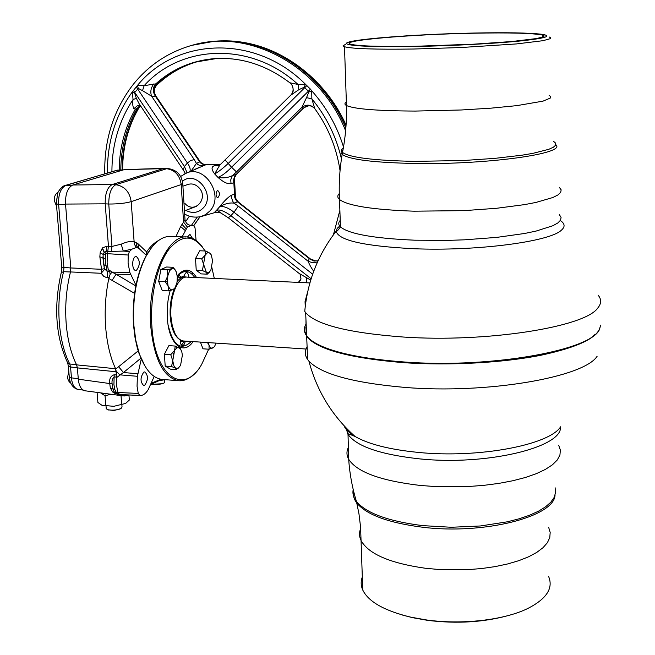 <?xml version="1.0" encoding="UTF-8"?>
<svg xmlns="http://www.w3.org/2000/svg" width="655" height="655" viewBox="0 0 655 655"><rect width="100%" height="100%" fill="white"/><g stroke="black" fill="none" stroke-linecap="round" stroke-linejoin="round"><path stroke-width="0.98" d="M309.913 339.274C323.734 350.703 355.182 358.359 404.25 362.24C483.046 368.167 577.227 353.585 594.937 334.476C577.227 353.585 483.046 368.167 404.25 362.24C364.941 359.308 336.531 353.602 319.034 345.103L318.69 344.808C336.228 353.323 364.704 359.038 404.119 361.978C493.845 368.839 597.614 349.041 599.955 327.5M600.398 325.109C599.931 336.744 580.125 346.79 540.997 355.239C502.631 362.862 449.6 365.777 404.143 362.706C349.868 358.244 317.38 349.516 306.671 336.539L304.37 330.276M307.138 347.633L306.958 347.183C304.591 351.285 304.812 355.395 307.637 359.529L308.939 361.183C321.294 374.12 353.233 382.864 404.757 387.408C486.829 394.212 584.063 377.337 597.147 356.214M560.623 426.79C549.234 445.023 478.445 458.484 418.488 452.433C389.823 449.6 368.691 444.278 355.084 436.484L355.084 436.484C349.262 433.029 345.545 429.41 343.949 425.627M362.33 577.006C360.676 581.312 360.823 585.66 362.764 590.049C368.503 601.798 384.518 610.837 410.808 617.157L426.413 619.941C462.012 624.976 504.211 620.105 527.832 608.462C546.606 598.842 553.532 588.19 548.612 576.49M402.293 615.012L412.478 617.657L427.518 620.342C456.871 623.978 484.135 622.291 509.303 615.266M306.368 329.375L306.032 325.036L306.368 329.375M305.156 327.058L304.821 331.356L306.63 335.655M182.499 340.854L180.223 340.649M177.161 281.437C179.781 278.285 182.499 276.828 185.324 277.065L185.987 277.163M183.777 341.001L183.187 340.968C176.432 339.38 172.347 331.242 170.922 316.561C169.309 296.633 178.283 275.542 187.305 277.155L309.889 282.944M176.973 283.852L176.465 284.663M174.476 288.544C171.086 296.715 169.67 305.983 170.218 316.357C171.168 327.705 174.066 335.237 178.905 338.962M306.155 324.323L305.95 319.444L306 324.184C303.601 328.065 303.822 331.962 306.638 335.859C308.939 338.962 312.959 341.951 318.69 344.808M598.081 295.118C601.634 299.351 601.478 303.724 597.606 308.235C584.44 327.14 486.297 342.704 403.505 337.047C348.992 332.986 316.381 324.864 305.664 312.672L304.755 311.362C307.457 281.511 317.937 254.787 336.179 231.174C338.234 240.311 364.131 246.165 413.862 248.728C475.98 251.356 549.488 241.744 561.229 230.331C565.298 226.892 565.003 223.633 560.336 220.547M340.412 225.467L337.227 228.308L336.179 231.174C336.58 231.813 338.005 230.388 340.461 226.9C348.796 233.941 373.522 238.371 414.64 240.189L447.684 240.393L464.518 239.82L496.768 237.388L524.598 233.483L536.036 231.092L552.812 225.754L557.864 222.937L560.615 220.096L561.073 217.296L559.288 214.603M542.553 35.886L544.19 36.066M549.103 36.942L550.765 37.761L550.331 38.67L542.987 40.692L516.566 43.918L460.457 47.561L413.903 49.019C375.364 49.551 352.234 48.789 344.497 46.751L343.015 45.915L345.603 44.253M473.696 33.053C506.561 32.398 529.314 32.816 541.955 34.297C553.066 36.041 545.533 38.301 519.366 41.077C493.379 43.648 451.148 45.85 415.057 46.48C372.359 47.054 349.524 46.104 346.552 43.639C343.507 39.767 413.199 34.207 473.696 33.053M472.935 33.225C509.868 32.513 533.072 33.135 542.553 35.083L544.108 35.828L543.683 36.664L536.781 38.522L512.022 41.502L473.942 44.172L416.007 46.268C379.859 46.792 358.129 46.12 350.818 44.253C337.382 40.594 409.555 34.404 472.935 33.225M305.246 306.442L305.042 301.66L307.817 291.18M145.328 366.735L138.917 353.16L137.247 347.731L135.061 337.857L133.497 324.97C132.073 299.163 135.937 276.746 145.082 257.726L151.829 247.189M185.987 236.987L171.143 236.455C161.744 235.89 153.213 242.792 145.549 257.169C136.297 276.41 132.392 299.098 133.833 325.207L135.798 340.322L139.31 353.733C145.025 369.494 152.558 378.058 161.908 379.425L163.177 379.523M195.747 372.302C190.187 378.5 184.358 381.292 178.266 380.686C163.316 377.272 154.138 359.128 150.748 326.264C146.916 280.864 167.508 233.352 187.551 237.044C193.143 237.634 198.17 241.065 202.632 247.32M205.056 250.971C194.183 234.384 182.139 233.81 168.941 249.268C157.094 265.103 149.839 297.182 151.878 326.108C154.793 377.165 184.342 396.029 201.773 364.164L208.683 349.197M193.094 341.615C183.163 356.23 168.736 344.088 167.361 318.215C166.788 308.554 167.721 299.335 170.177 290.558L169.956 291.352M177.218 275.722C184.317 267.764 190.785 268.386 196.615 277.597M177.276 276.295C183.605 269.557 189.442 269.958 194.797 277.515M184.538 341.05L184.825 341.894M181.124 272.898L180.747 272.234M167.533 281.969L165.322 281.683M177.349 277.401L177.456 277.196C178.717 275.239 179.888 275.28 180.968 277.311L179.969 277.859L178.586 276.516L177.652 276.86M179.969 277.859L177.366 277.736M180.968 344.415L181.73 344.833L184.047 341.664L180.272 341.411M184.047 341.664L185.087 341.976C183.793 346.053 182.352 346.7 180.755 343.924L180.174 339.888M190.449 341.443L188.902 341.337M185.954 341.149L185.087 341.976M180.968 277.311L184.088 275.861C186.069 271.047 187.666 271.35 188.877 276.787L188.902 277.229M191.285 341.492C180.878 351.317 173.157 345.807 168.114 324.962M172.969 352.693L173.272 354.167M167.631 282.788L167.181 284.057M214.3 278.432L211.876 267.584M187.821 277.18L183.064 276.697M69.381 377.919L69.872 380.506M57.755 193.233L56.314 202.28M150.969 384.174L156.782 384.69L162.645 383.674L164.307 382.839L164.536 379.777M128.315 394.949L119.996 394.818L115.108 393.491L112.578 391.952L110.31 387.883L109.712 383.306C109.221 378.729 110.711 375.88 114.183 374.766L113.929 384.649L114.781 389.447L116.263 392.419L138.254 393.426L137.051 386.27L137.403 376.289L141.3 358.924M119.996 394.818L117.875 392.623L116.475 384.886L116.655 377.108L114.166 376.903C112.357 378.598 111.677 380.923 112.12 383.871L112.914 388.996L113.913 391.428L114.903 392.738L116.263 392.419L117.441 394.253M134.578 293.35L108.812 278.473C105.504 294.521 104.456 310.806 105.676 327.312C107.019 343.564 110.318 357.368 115.591 368.724L116.312 371.762L77.372 367.889L78.313 379.196C78.944 385.623 81.073 389.463 84.683 390.732L85.134 390.789M114.183 374.766L116.557 374.963L116.598 375.814L115.591 368.724L76.594 364.868L77.372 367.889M115.73 369.027L138.18 350.916M108.222 269.41L112.046 272.12L129.87 272.521L128.085 263.195L128.2 255.024L105.627 253.55L105.324 258.381L103.007 258.16L104.325 268.624L107.15 271.317L109.745 271.465L108.222 269.41L107.109 262.459L107.756 251.479L106.126 251.446L105.627 253.55L104.251 252.183L103.212 254.492L102.966 258.07L104.382 268.771L103.081 256.187L102.966 258.07L99.847 256.776L100.174 252.674L103.212 254.492L105.48 254.181M108.812 278.473L109.09 277.573L105.66 277.196L103.646 276.23L101.189 273.274L104.243 269.754L104.333 268.714L101.509 269.279L99.847 256.776M70.494 271.948L70.814 267.96L101.509 269.279L101.189 273.274L70.494 271.948C66.245 288.945 64.829 306.425 66.245 324.381C67.67 340.289 71.125 353.79 76.594 364.868M106.192 408.155L106.241 408.777L107.944 409.735C112.75 410.579 117.139 410.136 121.118 408.409L122.026 406.861L121.879 404.937M100.174 252.674L102.434 247.917L106.806 246.215L111.956 246.436L121.191 244.176C126.767 241.769 131.049 240.893 134.046 241.564L137.787 243.545L146.63 251.913L147.416 253.518M135.536 256.604L136.355 256.473C140.219 260.436 140.268 265.038 136.51 270.261L135.659 270.409C131.827 270.425 131.712 257.808 135.536 256.604M143.789 372.122L144.845 371.884C148.341 375.511 148.292 379.965 144.722 385.23L143.625 385.484C140.137 381.816 140.195 377.362 143.789 372.122M187.404 237.036L189.95 234.351L192.439 238.322M69.274 376.822L71.46 377.861C72.042 384.272 74.171 388.104 77.83 389.381L78.289 389.438M123.435 169.874L117.114 170.185L65.885 185.39C60.702 187.993 58.279 194.33 58.606 204.409L63.928 267.698L63.609 271.686L61.251 272.611M65.541 204.36L58.606 204.409L56.395 203.828M71.993 185.316L65.058 185.504C61.554 186.045 57.222 192.783 57.443 194.126L56.412 204.024L61.726 266.945M122.944 170.022L116.091 170.357M70.486 271.981L63.609 271.686C55.347 302.635 58.107 341.656 69.758 363.992L67.711 363.026L67.293 362.199M105.864 265.807L103.359 264.44M175.908 236.627L180.649 226.548L183.556 222.135L187.363 227.056L182.139 236.848M182.761 183.744L184.997 219.54L183.556 222.135L181.206 184.563L182.72 183.122C181.394 174.77 176.588 169.923 168.302 168.581L166.706 168.703C175.008 170.038 179.838 175.327 181.206 184.563L131.188 201.634C129.657 191.8 124.532 186.159 115.796 184.702L166.706 168.703L163.488 168.507L112.283 184.513L115.796 184.702C111.145 187.297 108.804 193.741 108.755 204.032C118.097 204.049 125.572 203.246 131.188 201.634L134.283 244.004L135.888 246.837L139.466 248.916L146.442 255.475M76.488 364.655L69.758 363.992L70.543 367.013L68.382 366.325L67.711 363.026C55.609 336.744 53.489 306.474 61.349 272.218L61.75 267.199L70.822 267.993L65.516 204.073C65.279 193.978 67.694 187.625 72.77 185.013L124.303 169.612L167.778 168.548M192.988 275.149L192.259 272.284M196.074 240.434L195.043 227.866L193.643 225.623L191.235 225.385L187.363 227.056M185.037 219.982C185.995 223.191 187.666 224.919 190.056 225.181L191.235 225.385M121.191 244.176L123.271 251.086L107.756 251.479L108.443 246.255L105.218 203.828L65.516 204.073M72.77 185.013L112.283 184.513C107.371 187.15 105.013 193.593 105.218 203.828L108.755 204.032L111.956 246.436L111.235 251.684M124.303 169.612L164.307 168.351M107.363 277.483L107.15 271.317L105.463 262.368L105.324 258.381M109.09 277.573L110.105 274.339L109.745 271.465M112.013 280.471L116.091 274.224L112.046 272.12L110.105 274.339M114.781 389.447L110.31 387.883M112.373 391.755L115.141 392.992M116.598 375.814L116.655 377.108M118.547 366.636L123.468 372.515L116.492 377.689M116.377 371.352L119.824 374.856L137.403 376.289M120.307 394.605L118.399 394.4M115.108 393.491L115.55 393.352M112.578 391.952L114.494 392.41M114.822 392.689L115.28 393.123M116.263 392.419L114.903 392.779M124.065 395.997L120.553 394.613M124.81 396.021L122.239 394.687M129.493 394.998L126.841 395.358M123.893 395.988L129.6 394.998M120.053 409.015L113.855 410.472L108.141 409.809M102.139 405.355L113.872 406.305L125.621 403.439L129.322 400.049L128.97 395.276M97.898 392.509L97.112 392.591L97.906 402.489L101.951 405.281L113.872 406.305L125.621 403.439M121.028 395.612L121.699 404.52M105.332 393.508L105.373 393.958M110.851 394.244L105.07 395.784L105.856 405.756M105.07 395.784L100.583 392.869M100.985 393.016L110.04 394.138M116.557 374.963L116.312 371.762M102.147 248.212L104.129 252.314L105.619 253.559M129.87 272.521L135.953 285.236M130.672 274.486L116.091 274.224L135.814 285.932M140.866 358.236L123.468 372.515L137.869 373.776M138.254 393.426L139.867 395.423L119.456 394.523L115.002 392.853M154.22 376.453L148.112 389.79C145.705 393.663 143.06 395.555 140.186 395.456L139.867 395.423M151.174 383.257L160.893 379.27M162.874 383.699L151.428 384.338M158.657 380.817L164.954 379.654M158.707 380.792L163.832 379.572M106.806 246.215L106.126 251.446L104.251 252.183L102.434 247.917M129.444 251.463L132.089 249.096L123.271 251.086L129.444 251.463L128.2 255.024M132.089 249.096L136.576 247.426M158.608 240.467C154.367 242.628 150.372 246.444 146.63 251.913L146.655 254.803M179.11 273.626L179.429 274.126M120.79 169.948C120.962 147.899 126.276 127.668 136.715 109.262L133.866 108.697C132.67 106.282 132.392 103.228 133.047 99.527L132.367 91.823L137.37 85.543L144.157 85.658L157.397 83.603L156.856 84.028L157.437 84.372L156.242 85.641M298.868 89.669L298.017 84.462L305.427 84.233L310.454 89.178L311.698 90.742L311.862 98.856L314.703 108.501C310.789 104.456 306.491 104.104 301.816 107.453L306.524 97.636L308.8 92.077L308.521 91.217L304.174 87.262L298.868 89.669L290.558 95.352M191.792 45.351L214.398 41.265C266.323 36.467 322.719 72.795 345.865 127.922M236.406 174.296L234.547 177.718L234.384 182.581L231.019 183.556C227.784 184.325 223.429 182.262 217.935 177.366L214.66 173.903C211.369 169.53 211.213 166.837 214.193 165.813L217.231 164.511L220.17 164.7M304.116 107.51L236.144 174.492L234.236 178.217L234.384 182.581L234.22 178.226L236.111 174.5L303.502 108.1M216.821 212.015C213.882 213.432 213.849 212.793 216.707 210.083L219.597 206.792C224.444 200.708 228.464 196.819 231.641 195.133L235.243 193.896L235.71 198.383L238.371 202.018M217.763 197.769C220.039 195.092 220.015 192.66 217.689 190.49L217.354 190.531C215.642 193.241 215.675 195.665 217.435 197.81L217.763 197.769M233.86 182.81L234.457 194.003M183.523 174.386L206.391 164.503L216.617 164.634M198.694 167.655L194.379 169.539M187.551 184.587C191.604 183.187 195.354 184.153 198.776 187.502C209.297 197.941 194.715 214.668 184.98 203.533M231.641 195.133L231.657 198.17L232.943 201.65L234.04 203.132L238.305 206.137L233.982 212.22C228.202 207.66 223.404 205.85 219.597 206.792C224.534 203.787 229.348 202.567 234.04 203.132L237.429 201.797C235.194 199.423 234.195 196.86 234.441 194.109M231.019 183.556L230.756 179.863L231.895 176.506L232.558 175.573L236.111 174.5M233.835 182.696C233.377 179.364 234.097 176.67 235.988 174.623M225.181 160.041L231.559 167.246C226.212 172.674 221.668 176.048 217.935 177.366C223.126 178.397 228.006 177.8 232.558 175.573L236.496 171.913L231.559 167.246L310.454 89.178M306.925 85.51L228.087 163.586C222.553 168.687 218.082 172.118 214.66 173.903L219.769 165.109L291.131 94.795C293.604 92.584 293.849 89.301 291.868 84.954L290.001 82.8L298.017 84.462C251.594 41.576 181.582 44.032 144.157 85.658L142.512 90.66L138.336 88.425L134.856 92.24L134.635 93.059L136.363 98.332L139.04 103.564M191.252 170.906L196.418 163.398L199.66 161.891L200.504 162.178C202.69 164.094 204.671 164.864 206.456 164.487L202.837 164.077L199.718 161.883L155.792 96.711L151.632 96.228L142.512 90.66M203.713 165.649L200.446 165.69L197.81 164.544L196.418 163.398L194.281 159.64L190.744 160.442L187.412 162.997L136.15 86.787M206.391 164.503L206.088 164.569C203.427 164.814 201.314 163.963 199.742 162.006M214.193 165.813L218.655 165.633L219.843 165.052M216.723 164.659L219.974 164.741M220.719 164.258L219.769 165.109M153.794 83.922C150.789 87.958 150.069 92.06 151.632 96.228L194.281 159.64M156.856 84.028C153.311 87.623 152.771 91.594 155.251 95.949C152.541 91.512 152.705 87.483 155.743 83.873C171.888 69.397 190.867 61.03 212.67 58.778C239.984 56.527 265.742 64.55 289.936 82.849L290.001 82.8M155.251 95.949L155.603 96.514M304.174 87.262L305.427 84.233C255.72 34.134 176.498 37.212 137.37 85.543L138.336 88.425M291.213 94.721C293.481 91.602 293.702 88.351 291.868 84.954L289.944 82.858M157.397 83.603C168.859 73.303 182.008 66.049 196.836 61.848L216.731 58.491M155.677 95.605L155.685 95.622C153.352 91.413 153.933 87.664 157.437 84.372C168.302 74.261 180.78 66.941 194.879 62.413M155.685 95.622L155.734 96.727L199.66 161.891M183.703 170.603L140.719 106.077M185.357 173.428L183.244 169.923L184.432 166.517L187.035 172.74M139.523 106.257L136.715 109.262M193.684 225.639L199.832 216.887M136.363 98.332L133.047 99.527C118.973 120.823 111.931 144.845 111.923 171.594M107.461 172.92C107.101 142.405 115.403 115.37 132.367 91.823L134.635 93.059M140.547 105.823L137.313 105.823L133.866 108.697M119.194 169.989C119.423 147.948 124.769 127.733 135.233 109.344L140.645 105.987L139.097 106.438L136.928 108.771M139.875 106.151L138.95 107.297C127.848 126.178 122.231 147.047 122.108 169.907M206.448 164.495L202.813 164.086L199.677 161.891M207.725 164.208L217.247 164.511M303.159 108.378L301.816 107.453L236.496 171.913M308.693 105.668L305.304 106.708L303.339 108.181M314.703 108.501L315.071 109.025M303.928 107.657L309.004 105.668M299.089 282.436L300.989 279.022L300.121 274.216M298.524 282.411L299.024 281.904M300.227 280.545L298.688 282.149M313.704 271.285L313.524 271.039C311.051 267.51 309.266 264.26 308.161 261.279L312.73 262.811L317.519 262M238.305 206.137L308.161 261.279L309.324 258.61L316.029 261.009L311.952 260.076M318.084 260.764L314.015 261.083L310.126 259.192M310.666 259.159L238.42 202.059L311.289 259.634M341.443 158.838C336.179 136.445 326.313 116.451 311.862 98.856L306.524 97.636M343.515 146.957C336.875 125.76 326.264 107.019 311.698 90.742L308.8 92.077M303.109 108.403L236.095 174.508M234.375 182.581L234.973 196.909L237.429 201.797M234.981 193.782L235.301 198.129L237.552 201.904L309.266 258.569M312.656 274.191L233.982 212.22L230.912 215.683C224.845 211.344 220.105 209.477 216.707 210.083L221.726 213.44M189.942 171.471C190.646 169.252 189.803 166.427 187.412 162.997L184.432 166.517L133.333 90.316M311.133 278.776L230.912 215.683L228.308 217.787M299.106 273.413L310.724 280.111M305.156 282.723L306.286 282.551L306.712 278.236M177.325 276.893L177.006 282.411L175.163 287.602L173.125 289.625L168.679 290.894L167.492 281.429L167.811 275.837L169.678 270.63L172.093 268.501L174.418 269.025L176.334 271.964L177.325 276.893M174.14 288.904L173.125 289.625C171.266 290.37 169.727 289.297 168.507 286.391L165.109 281.707L167.811 275.837L167.287 269.827L160.86 269.541L166.599 267.003L172.986 267.289L175.008 269.598M160.86 269.541L158.674 281.388L162.268 290.566L168.679 290.894M158.674 281.388L167.492 281.429M167.287 269.827L171.757 268.624L172.986 267.289M205.883 251.012L199.709 250.767L195.518 258.594L196.23 270.228L202.42 270.507L205.883 251.012L210.394 253.534M208.699 272.701L206.391 272.415L201.724 258.856L207.52 252.625L209.829 252.977L211.246 254.877L212.556 260.633L210.844 270.31L207.25 274.175L206.391 272.415L202.42 270.507M195.518 258.594L201.724 258.856M196.23 270.228L201.101 273.888L207.25 274.175L209.584 272.071M213.784 347.338L209.06 349.221L209.027 345.169L207.455 342.557M216.06 343.122L214.586 346.389L213.121 347.846C211.467 348.681 210.099 347.789 209.027 345.169L208.364 342.614M208.396 343.891L208.495 343.318M200.405 342.098L202.968 348.804L209.06 349.221M171.536 366.546L172.74 360.733L170.75 354.691L174.582 350.474L175.229 346.061L180.362 348.665L181.795 351.735L182.368 355.256L180.551 365.416L178.25 368.167L175.753 368.208L171.536 366.546L165.191 366.079L170.456 369.158L176.768 369.625L173.968 366.03L172.74 360.733L174.582 350.474L176.916 347.756L175.229 346.061L168.892 345.635L164.397 354.249L170.75 354.691M164.397 354.249L165.191 366.079M176.916 347.756L179.413 347.789M178.921 367.676L178.25 368.167M560.516 426.929C562.342 447.43 486.346 465.861 419.568 458.877C379.949 454.505 356.025 446.235 347.789 434.052L346.069 427.871M558.666 445.236L560.369 450.091L559.927 455.045L557.282 459.982L552.427 464.804L545.418 469.398L536.355 473.663L525.408 477.479L512.791 480.754L498.783 483.406L483.709 485.355L467.924 486.55L435.763 486.6L420.166 485.445C380.735 480.786 356.901 472.058 348.681 459.286C346.528 455.381 346.397 451.5 348.272 447.652M555.104 487.754L555.571 492.593L554.138 497.456L550.773 502.254L545.492 506.888L538.369 511.252L529.502 515.264L519.055 518.809L507.224 521.83L480.41 525.965L451.352 527.267L422.614 525.621C388.317 521.274 366.251 513.217 356.418 501.435C353.43 497.505 352.357 493.542 353.209 489.563M555.031 495.254C554.024 516.779 483.906 534.84 422.786 527.259C388.644 522.919 366.677 514.863 356.869 503.097C353.921 499.216 352.84 495.303 353.643 491.356M548.661 527.373L550.184 532.441L549.774 537.583L547.392 542.7L543.044 547.67L536.781 552.394L528.691 556.75L518.932 560.631L507.699 563.939L495.237 566.591L481.826 568.515L467.793 569.662L439.177 569.523L425.283 568.245C389.995 563.21 368.601 553.999 361.101 540.621C359.153 536.551 359.014 532.507 360.692 528.503M340.232 220.358C338.209 222.569 338.283 224.747 340.461 226.9L339.495 199.497C347.838 205.817 372.67 209.715 413.993 211.188L464.117 210.632L496.531 208.29L524.499 204.63L535.995 202.428L552.853 197.523L557.937 194.953L560.696 192.374L561.155 189.844L559.362 187.412M339.274 193.585C337.243 195.591 337.317 197.556 339.495 199.497C338.725 184.44 339.618 169.399 342.156 154.375C349.221 159.558 373.358 162.587 414.558 163.48C487.009 164.847 566.968 153.54 555.858 144.739M343.351 147.899C341.149 149.438 340.862 150.953 342.516 152.427C349.565 157.536 373.612 160.516 414.656 161.376L463.503 160.508L494.992 158.354L521.969 155.202L532.957 153.344L548.8 149.307L553.385 147.228L555.669 145.173L555.669 143.175L553.45 141.292M346.356 102.139C344.44 103.318 344.481 104.448 346.47 105.52C354.183 109.025 377.116 110.875 415.262 111.072L461.333 109.983L491.119 108.149L516.844 105.635L542.995 101.148L550.265 98.086L550.699 96.629L549.054 95.262M343.015 149.782C340.788 151.346 340.502 152.877 342.156 154.375L342.516 152.427C345.521 137.067 346.839 121.429 346.47 105.52L344.497 46.751M77.356 367.692L70.543 367.013L71.46 377.861L78.272 378.754M83.07 390.077L77.83 389.381C71.108 387.744 69.209 379.687 69.299 377.157L68.357 365.998M180.649 226.548L185.119 230.454M181.926 224.247L186.053 228.767M78.313 379.196L112.12 383.871M136.101 242.317L136.42 245.568L138.23 248.016M137.787 243.545L139.007 248.523M187.363 46.677L193.315 44.941C250.292 28.542 320.262 66.622 345.619 130.803M346.028 125.727C323.111 73.245 269.876 38.244 219.785 40.987M180.641 176.457L186.618 172.92C205.555 164.904 224.485 196.033 209.813 211.041L205.58 214.619L200.536 216.723C193.954 217.706 188.656 216.756 184.644 213.866M185.791 210.378C192.496 213.776 198.367 212.916 203.418 207.799C215.945 194.789 196.082 169.694 182.458 181.271M222.978 58.369L214.046 58.696M185.545 221.758L189.41 216.183M197.13 217.247L191.506 225.279M193.708 225.656L199.865 216.879M184.988 214.087L184.685 214.529M307.637 359.529L306.671 336.539M308.939 361.183C316.84 390.994 332.216 416.097 355.084 436.484C349.352 434.077 346.994 433.266 348.01 434.052L348.681 459.286C349.655 473.696 352.234 487.754 356.418 501.435L358.948 513.676L360.586 527.103L362.764 590.049M412.478 617.657L410.808 617.157M306.073 349.025L183.187 340.968M175.024 333.706L172.314 326.084L170.906 316.529C170.349 303.576 172.461 292.842 177.218 284.335M181.206 340.837L180.231 340.772M184.677 277.032L182.548 276.934M542.553 35.083L542.553 37.163M346.552 43.639L343.015 45.915M305.664 312.672L306.638 335.859M138.917 353.16L139.31 353.733M178.266 380.686L161.908 379.425M145.082 257.726L145.549 257.169M68.783 371.025L67.629 377.296C67.776 379.785 68.824 381.734 70.756 383.134M58.361 191.8C55.192 194.101 53.874 197.13 54.406 200.888L56.608 206.366M106.036 406.223L106.241 408.777M117.998 170.022L65.058 185.504M192.038 225.32L190.695 225.222M114.445 392.329L114.903 392.738M108.992 410.136L107.944 409.735M84.683 390.732L123.377 395.923M140.186 395.456L120.012 394.597M150.724 384.272C160.508 380.277 159.28 380.391 161.367 379.351M152.222 384.657L151.215 384.256M196.549 206.317L184.456 210.885M188.403 184.292L182.917 186.176M190.384 63.953C177.898 68.644 166.779 75.62 157.036 84.872M194.658 44.556L193.315 44.941C168.933 51.647 148.832 64.902 133.006 84.708C113.446 110.318 104.039 139.99 104.775 173.714M230.372 41.052C277.614 43.025 324.716 77.02 346.061 125.187M207.676 164.217L217.64 164.511M234.686 182.131L235.276 193.7M198.686 167.655L194.33 169.563M154.572 88.638L156.234 85.649M199.996 216.846L193.79 225.697M139.048 103.572L140.547 105.856M200.135 161.638L155.8 95.884M340.043 170.636C336.621 147.866 328.18 127.16 314.711 108.534C314.899 108.124 313.442 107.215 310.339 105.815L308.505 105.684M215.724 212.376L220.694 212.908L228.415 217.878L300.448 274.47L300.989 279.022L298.377 282.403M333.403 234.826L339.88 210.37M201.969 216.306L214.635 212.646M139.924 106.135C128.462 125.244 122.69 146.499 122.616 169.899"/></g></svg>

